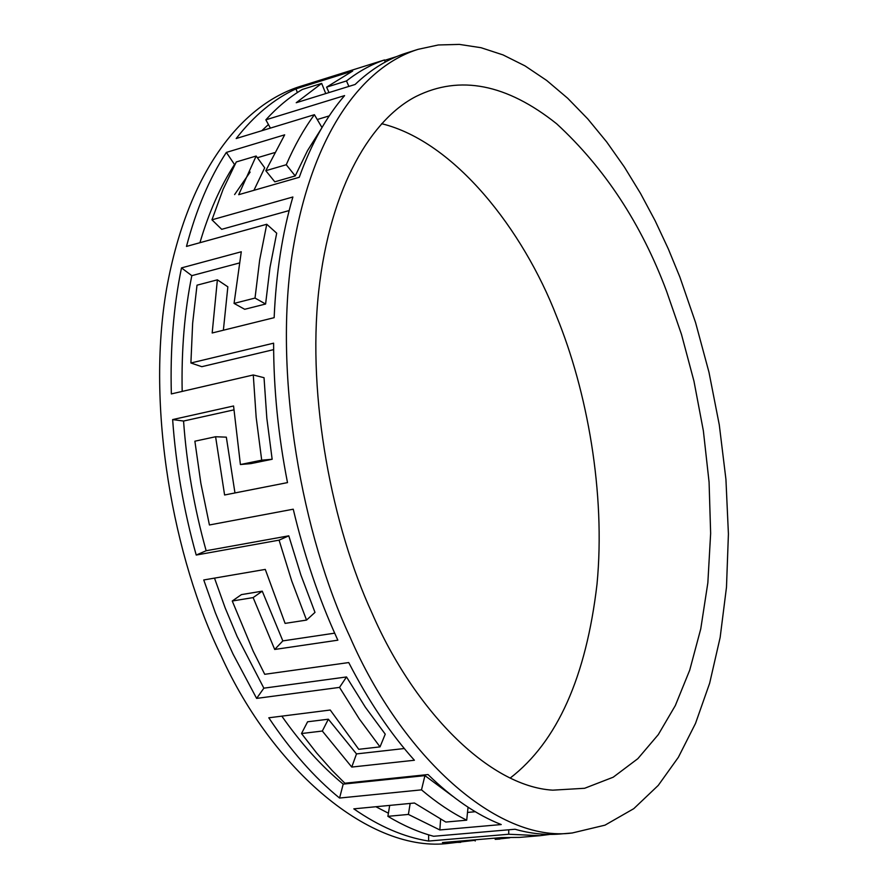 <?xml version="1.0" encoding="UTF-8"?>
<svg xmlns="http://www.w3.org/2000/svg" width="888" height="888" viewBox="0 0 888 888"><rect width="100%" height="100%" fill="white"/><g stroke="black" fill="none" stroke-linecap="round" stroke-linejoin="round"><path stroke-width="1.33" d="M510.3 777.977C557.209 741.713 586.113 677.111 597.014 584.171C605.738 492.84 587.068 390.776 556.643 316.494C523.232 230.103 454.867 141.614 381.618 123.687M250.139 172.061L234.61 194.583M666.644 291.419C641.414 223.976 604.739 168.098 556.643 123.776C506.615 83.927 459.829 74.781 416.283 96.337C372.627 118.47 330.369 184.715 318.637 291.764C307.093 398.601 332.467 527.283 371.939 612.909C413.753 709.49 488.422 786.346 552.747 790.165L584.637 788.278L613.22 777.2L637.839 758.674L658.274 734.642L675.324 705.572L689.721 670.14L700.754 628.893L707.847 582.828L710.644 533.366L709.079 482.151L703.374 430.88L693.961 381.163L681.473 334.354L666.644 291.419M679.853 277.001L668.287 248.84L655.178 220.835L640.514 193.406L624.331 166.955L606.704 141.958L587.756 118.892L567.676 98.246L546.664 80.442L525.019 65.89L503.041 54.912L481.03 47.708L459.34 44.4L438.272 44.977L418.115 49.328C363.68 66.267 311.399 131.657 292.052 255.134C273.571 378.266 302.342 535.375 349.961 636.874C401.654 756.143 497.524 843.2 572.249 832.977L604.994 825.163L633.788 808.657L658.241 785.414L678.354 757.32L695.504 723.443L709.645 683.249L720.146 637.473L726.484 587.223L728.415 533.966L725.929 479.309L719.291 424.897L708.979 372.261L695.593 322.655L679.853 277.001M314.152 82.062L300.41 86.347C243.49 104.085 188.4 168.665 166.667 288.311C145.854 407.592 173.349 558.496 221.156 655.844C272.905 770.229 371.073 853.623 449.284 843.289L475.158 840.27M233.866 409.879L183.561 421.045C186.702 464.801 194.239 508.036 206.149 550.738L288.778 535.83L279.087 540.148L291.741 580.996L306.538 620.079L285.104 623.387L265.279 569.408L203.752 579.964L215.318 612.665L226.118 638.894L233.056 654.09L256.621 698.401L339.527 687.39L359.207 718.814L380.031 746.886L358.741 749.306L330.247 710.023L268.798 717.793C290.853 750.86 314.441 777.611 339.56 798.046L421.5 789.854C436.53 802.597 451.604 812.709 466.711 820.179L445.809 822.055L414.452 803.018L353.813 808.857C379.098 826.439 404.04 837.173 428.627 841.058L508.757 834.243L539.993 835.686L550.027 834.398M279.087 540.148L196.215 555.044C183.749 510.434 175.891 465.279 172.638 419.58L233.566 405.983L240.404 464.535L261.705 460.173L256.166 417.36L253.28 374.969L171.351 393.917C170.119 348.818 173.493 306.815 181.485 267.899L241.281 251.77L234.066 303.407L255.023 298.068L259.673 259.962L266.755 224.264L186.48 246.42C196.215 209.468 209.513 178.133 226.362 152.403L284.671 134.832L265.801 170.707L286.258 164.735C294.494 145.699 303.874 129.015 314.396 114.696L236.186 138.528C254.157 115.451 274.092 98.89 295.993 88.844L352.669 71.04L326.595 87.157L346.475 80.952C358.608 71.451 371.284 64.436 384.504 59.94L311.322 82.917M539.993 835.686L519.558 837.395L501.653 837.573L442.424 842.557L460.694 842.335M214.496 578.121L225.152 607.88L237.107 636.441L263.858 688.167L256.621 698.401M334.676 633.155L282.839 640.892L262.249 591.164L241.425 594.605L232.256 601.01L253.158 651.126L264.724 674.303L348.729 662.559C368.587 701.087 390.476 733.643 414.396 760.25L351.759 767.066L322.322 731.035L301.509 733.544L316.583 752.924L332.145 770.507L344.855 783.216L428.027 774.547C452.325 798.279 476.723 814.951 501.232 824.552L439.849 829.958L408.402 814.429L387.889 816.338C403.274 825.574 418.514 832.223 433.622 836.274L515.029 829.248C530.524 833.643 545.554 835.231 560.106 833.999L572.249 832.977M215.595 436.741L226.329 437.162L234.965 492.929L287.49 482.606L224.597 494.993L215.595 436.741L194.883 441.203L200.855 483.239L209.424 524.975L293.251 509.201C304.218 555.389 318.859 598.568 337.196 638.75L337.862 640.181L274.703 649.461L253.136 597.591L232.256 601.01M223.376 330.214L227.85 286.824L217.371 279.831L197.014 285.181L192.652 323.199L190.898 362.992L201.798 366.689L273.637 349.628M253.924 190.321L264.702 167.799L256.155 156.033L236.286 161.949L223.121 189.266L211.954 219.813L221.7 229.326L289.166 210.556M317.249 119.525L329.237 115.895M268.442 124.531L261.749 130.736M321.434 128.516L307.526 150.605L295.227 175.935L286.258 164.735M265.801 170.707L274.803 181.818L295.227 175.935M199.933 242.702C208.869 212.399 220.402 186.336 234.521 164.524L234.965 164.391M257.387 157.731L274.425 152.669M266.755 224.264L276.701 233.189L269.985 267.466L265.601 304.018L255.023 298.068M234.066 303.407L244.7 309.29L265.601 304.018M182.173 391.419C181.341 350.072 184.56 311.477 191.819 275.657L239.249 263.014M253.28 374.969L264.036 377.7L266.833 418.281L272.15 459.263L261.705 460.173M240.404 464.535L250.904 463.614L272.15 459.263M288.778 535.83L300.866 574.947L314.996 612.387L306.538 620.079M380.031 746.886L385.237 734.154L365.312 707.159L346.52 676.956L263.858 688.167M281.829 716.139C301.165 743.733 321.623 766.4 343.201 784.126L339.56 798.046M452.769 796.303L424.93 775.624L343.201 784.126M375.89 806.737L388.411 813.208M475.28 811.721L467.51 812.431M404.306 748.529L356.499 753.912L328.349 719.213L307.592 721.789L301.509 733.544M384.637 60.351L396.703 56.555M418.115 49.328L406.493 52.991C388.234 58.697 371.095 69.197 355.1 84.482L296.226 102.731L321.667 83.394L302.353 89.444C289.444 97.103 277.278 107.226 265.845 119.825L344.6 95.593C326.451 116.495 311.344 143.734 299.256 177.289L238.694 194.694L256.155 156.033M211.954 219.813L292.885 196.992C282.351 232.922 276.101 273.149 274.148 317.671L212.177 332.989L217.371 279.831M190.898 362.992L273.615 343.179C273.615 388.877 278.244 435.364 287.501 482.628M385.192 62.093L384.504 59.94M325.752 93.584L321.667 83.394M270.407 128.105L265.845 119.825M297.358 92.563L295.993 88.844M329.026 92.563L326.595 87.157M348.895 86.402L346.475 80.952M495.127 838.117L495.215 839.349L509.712 837.817M495.215 839.349L499.9 839.049M191.819 275.657L181.485 267.899M183.561 421.045L172.638 419.58M206.149 550.738L196.215 555.044M282.839 640.892L274.703 649.461M262.249 591.164L253.136 597.591M428.638 834.842L428.627 841.058M508.724 829.792L508.757 834.243M475.124 839.804L475.213 841.025M424.93 775.624L421.5 789.854M440.603 819.413L439.849 829.958M410.156 803.429L408.402 814.429M389.688 805.405L387.889 816.338M468.043 807.203L466.711 820.179M346.52 676.956L339.527 687.39M356.499 753.912L351.759 767.066M328.349 719.213L322.322 731.035M321.989 127.55L314.396 114.696M234.521 164.524L226.362 152.403"/></g></svg>
